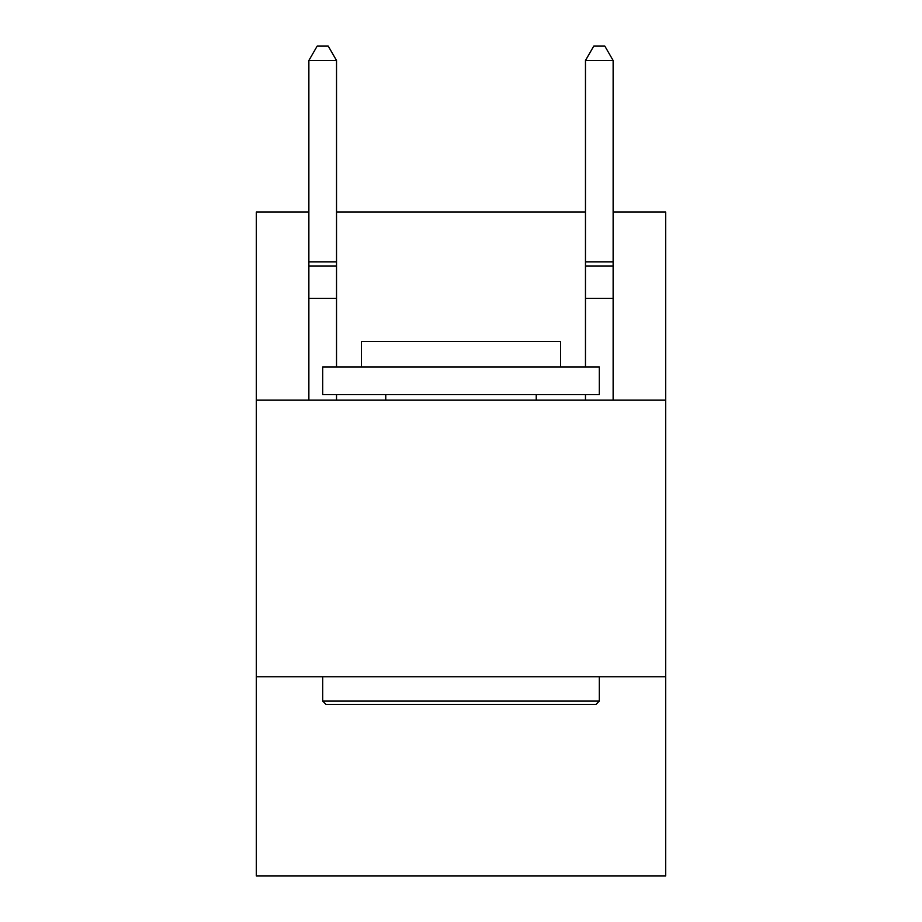 <?xml version="1.0" encoding="UTF-8"?>
<svg xmlns="http://www.w3.org/2000/svg" width="922" height="922" viewBox="0 0 922 922"><rect width="100%" height="100%" fill="white"/><g stroke="black" fill="none" stroke-linecap="round" stroke-linejoin="round"><path stroke-width="1.38" d="M665.684 676.748L256.316 676.748L256.316 875.9L665.684 875.9L665.684 212.06L613.13 212.06M256.316 676.748L256.316 400.148L665.684 400.148M256.316 400.148L256.316 212.06L308.87 212.06M585.47 212.06L336.53 212.06M326.019 704.408L322.7 701.089L599.3 701.089L595.981 704.408L326.019 704.408M599.3 366.956L599.3 394.616L322.7 394.616L322.7 366.956L599.3 366.956M361.424 366.956L361.424 341.509L560.576 341.509L560.576 366.956M599.3 676.748L599.3 701.089M322.7 676.748L322.7 701.089M536.235 394.616L536.235 400.148M385.765 394.616L385.765 400.148M336.53 400.148L336.53 394.616M336.53 366.956L336.53 298.359L308.87 298.359L308.87 400.148M308.87 261.848L336.53 261.848L336.53 60.483L308.87 60.483L308.87 298.359M336.53 261.848L336.53 298.359M308.87 60.483L317.168 46.1L328.232 46.1L336.53 60.483M613.13 400.148L613.13 60.483L585.47 60.483L585.47 298.359L613.13 298.359M585.47 298.359L585.47 366.956M585.47 394.616L585.47 400.148M585.47 60.483L593.768 46.1L604.832 46.1L613.13 60.483M308.87 265.974L336.53 265.974M613.13 265.974L585.47 265.974M613.13 261.848L585.47 261.848"/></g></svg>
